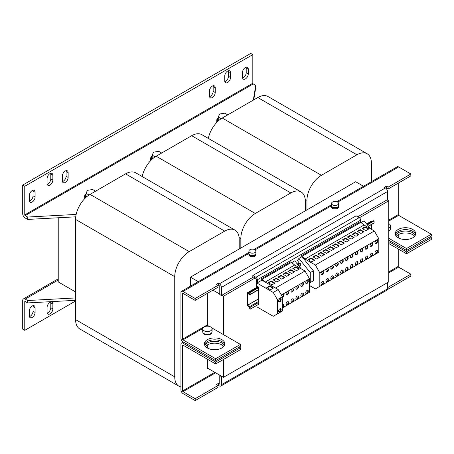 <?xml version="1.0" encoding="UTF-8"?>
<svg xmlns="http://www.w3.org/2000/svg" width="454" height="454" viewBox="0 0 454 454"><rect width="100%" height="100%" fill="white"/><g stroke="black" fill="none" stroke-linecap="round" stroke-linejoin="round"><path stroke-width="0.68" d="M49.968 313.884A4.092 2.361 120 0 0 52.857 308.873L52.857 304.106A4.092 2.361 120 0 0 52.011 302.233A4.092 2.361 120 0 0 48.862 303.329A4.092 2.361 120 0 0 47.074 307.443L47.074 312.216A4.092 2.361 120 0 0 47.925 314.089A4.092 2.361 120 0 0 49.968 313.884M47.171 313.005A4.092 2.361 120 0 0 47.903 312.692A4.092 2.361 120 0 0 50.791 307.681L50.791 302.914A4.092 2.361 120 0 0 50.7 302.12M32.2 317.459A4.092 2.361 120 0 0 35.094 312.454L35.094 307.681A4.092 2.361 120 0 0 34.249 305.809A4.092 2.361 120 0 0 31.093 306.904A4.092 2.361 120 0 0 29.311 311.024L29.311 315.791A4.092 2.361 120 0 0 30.157 317.664A4.092 2.361 120 0 0 32.2 317.459M29.402 316.586A4.092 2.361 120 0 0 30.134 316.268A4.092 2.361 120 0 0 33.029 311.262L33.029 306.49A4.092 2.361 120 0 0 32.932 305.701M245.387 67.487A4.092 2.361 120 0 0 242.493 72.492L242.493 77.265A4.092 2.361 120 0 0 243.338 79.138A4.092 2.361 120 0 0 246.494 78.043A4.092 2.361 120 0 0 248.276 73.923L248.276 69.156A4.092 2.361 120 0 0 247.43 67.283A4.092 2.361 120 0 0 245.387 67.487M227.619 71.062A4.092 2.361 120 0 0 224.73 76.073L224.73 80.84A4.092 2.361 120 0 0 225.576 82.713A4.092 2.361 120 0 0 228.725 81.618A4.092 2.361 120 0 0 230.513 77.503L230.513 72.731A4.092 2.361 120 0 0 229.667 70.858A4.092 2.361 120 0 0 227.619 71.062M212.336 86.09A4.092 2.361 120 0 0 209.442 91.101L209.442 95.868A4.092 2.361 120 0 0 210.287 97.741A4.092 2.361 120 0 0 213.442 96.645A4.092 2.361 120 0 0 215.224 92.531L215.224 87.758A4.092 2.361 120 0 0 214.379 85.885A4.092 2.361 120 0 0 212.336 86.09M32.2 190.567A4.092 2.361 120 0 0 29.311 195.572L29.311 200.345A4.092 2.361 120 0 0 30.157 202.217A4.092 2.361 120 0 0 33.307 201.122A4.092 2.361 120 0 0 35.094 197.002L35.094 192.235A4.092 2.361 120 0 0 34.249 190.362A4.092 2.361 120 0 0 32.2 190.567M65.251 171.005A4.092 2.361 120 0 0 62.363 176.016L62.363 180.783A4.092 2.361 120 0 0 63.208 182.656A4.092 2.361 120 0 0 66.358 181.56A4.092 2.361 120 0 0 68.145 177.446L68.145 172.673A4.092 2.361 120 0 0 67.3 170.8A4.092 2.361 120 0 0 65.251 171.005M49.968 173.627A4.092 2.361 120 0 0 47.074 178.638L47.074 183.41A4.092 2.361 120 0 0 47.925 185.283A4.092 2.361 120 0 0 51.075 184.188A4.092 2.361 120 0 0 52.857 180.068L52.857 175.301A4.092 2.361 120 0 0 52.011 173.428A4.092 2.361 120 0 0 49.968 173.627M204.516 344.773A10.226 5.902 180 0 1 207.376 341.55A10.226 5.902 180 0 1 217.738 340.108A10.226 5.902 180 0 1 224.696 344.773M221.836 347.991A10.226 5.902 0 0 0 224.832 343.82A10.226 5.902 0 0 0 218.522 338.366A10.226 5.902 0 0 0 207.376 339.643A10.226 5.902 0 0 0 204.379 343.82A10.226 5.902 0 0 0 210.696 349.274A10.226 5.902 0 0 0 221.836 347.991M395.389 234.576A10.226 5.902 180 0 1 398.249 231.353A10.226 5.902 180 0 1 408.611 229.911A10.226 5.902 180 0 1 415.569 234.576M412.709 237.794A10.226 5.902 0 0 0 415.705 233.617A10.226 5.902 0 0 0 409.389 228.163A10.226 5.902 0 0 0 398.249 229.446A10.226 5.902 0 0 0 395.252 233.617A10.226 5.902 0 0 0 401.563 239.071A10.226 5.902 0 0 0 412.709 237.794M224.412 345.488A10.226 5.902 -0 0 0 207.376 342.986A10.226 5.902 -0 0 0 204.799 345.488M205.446 346.442A10.226 5.902 180 0 1 207.376 344.892L207.376 347.991M415.285 235.291A10.226 5.902 -0 0 0 398.249 232.783A10.226 5.902 -0 0 0 395.672 235.291M396.319 236.245A10.226 5.902 180 0 1 398.249 234.695A10.226 5.902 180 0 1 414.638 236.245M279.863 311.841A1.839 1.061 120 0 0 281.066 310.224A1.839 1.061 120 0 0 280.782 308.748A1.839 1.061 120 0 0 279.863 308.839A1.839 1.061 120 0 0 278.66 310.462A1.839 1.061 120 0 0 278.943 311.938A1.839 1.061 120 0 0 279.863 311.841M278.762 311.773A1.839 1.061 120 0 0 279.448 311.603A1.839 1.061 120 0 0 280.589 310.173A1.839 1.061 120 0 0 280.555 308.669M279.863 301.825A1.839 1.061 120 0 0 281.066 300.202A1.839 1.061 120 0 0 280.782 298.726A1.839 1.061 120 0 0 279.863 298.823A1.839 1.061 120 0 0 278.66 300.44A1.839 1.061 120 0 0 278.943 301.916A1.839 1.061 120 0 0 279.863 301.825M278.762 301.757A1.839 1.061 120 0 0 279.448 301.587A1.839 1.061 120 0 0 280.589 300.156A1.839 1.061 120 0 0 280.555 298.653M282.343 304.691A1.839 1.061 -60 0 1 282.445 304.628A1.839 1.061 -60 0 1 283.364 304.538A1.839 1.061 -60 0 1 283.648 306.013A1.839 1.061 -60 0 1 282.445 307.636A1.839 1.061 -60 0 1 282.343 307.687M283.137 304.458A1.839 1.061 -60 0 1 282.343 307.171M282.343 297.671A1.839 1.061 120 0 0 282.445 297.614A1.839 1.061 120 0 0 283.648 295.991A1.839 1.061 120 0 0 283.364 294.521A1.839 1.061 120 0 0 282.445 294.612A1.839 1.061 120 0 0 281.599 295.458M282.343 297.154A1.839 1.061 120 0 0 283.137 294.442M292.28 298.953A1.839 1.061 -60 0 1 293.199 298.863A1.839 1.061 -60 0 1 293.477 300.332A1.839 1.061 -60 0 1 292.28 301.955A1.839 1.061 -60 0 1 291.354 302.046A1.839 1.061 -60 0 1 291.076 300.571A1.839 1.061 -60 0 1 292.28 298.953M292.966 298.783A1.839 1.061 -60 0 1 293 300.287A1.839 1.061 -60 0 1 291.865 301.717A1.839 1.061 -60 0 1 291.173 301.887M292.28 291.939A1.839 1.061 120 0 0 293.477 290.316A1.839 1.061 120 0 0 293.199 288.84A1.839 1.061 120 0 0 292.28 288.931A1.839 1.061 120 0 0 291.076 290.554A1.839 1.061 120 0 0 291.354 292.03A1.839 1.061 120 0 0 292.28 291.939M291.173 291.871A1.839 1.061 120 0 0 291.865 291.701A1.839 1.061 120 0 0 293 290.271A1.839 1.061 120 0 0 292.966 288.761M287.359 294.777A1.839 1.061 120 0 0 288.562 293.153A1.839 1.061 120 0 0 288.279 291.678A1.839 1.061 120 0 0 287.359 291.774A1.839 1.061 120 0 0 286.156 293.392A1.839 1.061 120 0 0 286.44 294.867A1.839 1.061 120 0 0 287.359 294.777M286.258 294.708A1.839 1.061 120 0 0 286.945 294.538A1.839 1.061 120 0 0 288.086 293.108A1.839 1.061 120 0 0 288.052 291.604M287.359 301.791A1.839 1.061 -60 0 1 288.279 301.7A1.839 1.061 -60 0 1 288.562 303.176A1.839 1.061 -60 0 1 287.359 304.793A1.839 1.061 -60 0 1 286.44 304.889A1.839 1.061 -60 0 1 286.156 303.414A1.839 1.061 -60 0 1 287.359 301.791M288.052 301.621A1.839 1.061 -60 0 1 288.086 303.124A1.839 1.061 -60 0 1 286.945 304.555A1.839 1.061 -60 0 1 286.258 304.725M297.194 289.102A1.839 1.061 120 0 0 298.397 287.478A1.839 1.061 120 0 0 298.113 286.003A1.839 1.061 120 0 0 297.194 286.094A1.839 1.061 120 0 0 295.991 287.717A1.839 1.061 120 0 0 296.275 289.192A1.839 1.061 120 0 0 297.194 289.102M296.087 289.033A1.839 1.061 120 0 0 296.78 288.863A1.839 1.061 120 0 0 297.92 287.427A1.839 1.061 120 0 0 297.881 285.924M297.194 296.116A1.839 1.061 -60 0 1 298.113 296.019A1.839 1.061 -60 0 1 298.397 297.495A1.839 1.061 -60 0 1 297.194 299.118A1.839 1.061 -60 0 1 296.275 299.209A1.839 1.061 -60 0 1 295.991 297.733A1.839 1.061 -60 0 1 297.194 296.116M297.881 295.946A1.839 1.061 -60 0 1 297.92 297.449A1.839 1.061 -60 0 1 296.78 298.88A1.839 1.061 -60 0 1 296.087 299.05M302.109 286.264A1.839 1.061 120 0 0 303.312 284.641A1.839 1.061 120 0 0 303.028 283.165A1.839 1.061 120 0 0 302.109 283.256A1.839 1.061 120 0 0 300.906 284.879A1.839 1.061 120 0 0 301.189 286.355A1.839 1.061 120 0 0 302.109 286.264M301.008 286.19A1.839 1.061 120 0 0 301.694 286.026A1.839 1.061 120 0 0 302.835 284.59A1.839 1.061 120 0 0 302.801 283.086M302.109 293.273A1.839 1.061 -60 0 1 303.028 293.182A1.839 1.061 -60 0 1 303.312 294.657A1.839 1.061 -60 0 1 302.109 296.28A1.839 1.061 -60 0 1 301.189 296.371A1.839 1.061 -60 0 1 300.906 294.896A1.839 1.061 -60 0 1 302.109 293.273M302.801 293.102A1.839 1.061 -60 0 1 302.835 294.612A1.839 1.061 -60 0 1 301.694 296.042A1.839 1.061 -60 0 1 301.008 296.212M307.029 283.421A1.839 1.061 120 0 0 308.226 281.803A1.839 1.061 120 0 0 307.948 280.328A1.839 1.061 120 0 0 307.029 280.419A1.839 1.061 120 0 0 305.826 282.042A1.839 1.061 120 0 0 306.104 283.512A1.839 1.061 120 0 0 307.029 283.421M305.922 283.353A1.839 1.061 120 0 0 306.615 283.183A1.839 1.061 120 0 0 307.75 281.752A1.839 1.061 120 0 0 307.716 280.249M307.029 290.435A1.839 1.061 -60 0 1 307.948 290.344A1.839 1.061 -60 0 1 308.226 291.82A1.839 1.061 -60 0 1 307.029 293.443A1.839 1.061 -60 0 1 306.104 293.534A1.839 1.061 -60 0 1 305.826 292.058A1.839 1.061 -60 0 1 307.029 290.435M307.716 290.265A1.839 1.061 -60 0 1 307.75 291.769A1.839 1.061 -60 0 1 306.615 293.205A1.839 1.061 -60 0 1 305.922 293.375M361.605 258.928A1.839 1.061 -60 0 1 362.525 258.837A1.839 1.061 -60 0 1 362.803 260.312A1.839 1.061 -60 0 1 361.605 261.93A1.839 1.061 -60 0 1 360.68 262.026A1.839 1.061 -60 0 1 360.402 260.551A1.839 1.061 -60 0 1 361.605 258.928M362.292 258.757A1.839 1.061 -60 0 1 362.326 260.261A1.839 1.061 -60 0 1 361.191 261.691A1.839 1.061 -60 0 1 360.499 261.862M361.605 251.913A1.839 1.061 120 0 0 362.803 250.29A1.839 1.061 120 0 0 362.525 248.815A1.839 1.061 120 0 0 361.605 248.911A1.839 1.061 120 0 0 360.402 250.529A1.839 1.061 120 0 0 360.68 252.004A1.839 1.061 120 0 0 361.605 251.913M360.499 251.845A1.839 1.061 120 0 0 361.191 251.675A1.839 1.061 120 0 0 362.326 250.245A1.839 1.061 120 0 0 362.292 248.741M376.355 250.409A1.839 1.061 -60 0 1 377.274 250.319A1.839 1.061 -60 0 1 377.552 251.794A1.839 1.061 -60 0 1 376.355 253.417A1.839 1.061 -60 0 1 375.43 253.508A1.839 1.061 -60 0 1 375.152 252.032A1.839 1.061 -60 0 1 376.355 250.409M377.041 250.239A1.839 1.061 -60 0 1 377.075 251.749A1.839 1.061 -60 0 1 375.94 253.179A1.839 1.061 -60 0 1 375.248 253.349M376.355 243.401A1.839 1.061 120 0 0 377.552 241.778A1.839 1.061 120 0 0 377.274 240.302A1.839 1.061 120 0 0 376.355 240.393A1.839 1.061 120 0 0 375.152 242.016A1.839 1.061 120 0 0 375.43 243.492A1.839 1.061 120 0 0 376.355 243.401M375.248 243.327A1.839 1.061 120 0 0 375.94 243.162A1.839 1.061 120 0 0 377.075 241.727A1.839 1.061 120 0 0 377.041 240.223M371.434 253.253A1.839 1.061 -60 0 1 372.354 253.156A1.839 1.061 -60 0 1 372.638 254.632A1.839 1.061 -60 0 1 371.434 256.255A1.839 1.061 -60 0 1 370.515 256.345A1.839 1.061 -60 0 1 370.231 254.87A1.839 1.061 -60 0 1 371.434 253.253M372.127 253.082A1.839 1.061 -60 0 1 372.161 254.586A1.839 1.061 -60 0 1 371.02 256.016A1.839 1.061 -60 0 1 370.333 256.187M371.434 246.238A1.839 1.061 120 0 0 372.638 244.615A1.839 1.061 120 0 0 372.354 243.14A1.839 1.061 120 0 0 371.434 243.231A1.839 1.061 120 0 0 370.231 244.854A1.839 1.061 120 0 0 370.515 246.329A1.839 1.061 120 0 0 371.434 246.238M370.333 246.17A1.839 1.061 120 0 0 371.02 246A1.839 1.061 120 0 0 372.161 244.564A1.839 1.061 120 0 0 372.127 243.06M366.52 256.09A1.839 1.061 -60 0 1 367.439 255.999A1.839 1.061 -60 0 1 367.723 257.469A1.839 1.061 -60 0 1 366.52 259.092A1.839 1.061 -60 0 1 365.601 259.183A1.839 1.061 -60 0 1 365.317 257.707A1.839 1.061 -60 0 1 366.52 256.09M367.207 255.92A1.839 1.061 -60 0 1 367.246 257.424A1.839 1.061 -60 0 1 366.106 258.854A1.839 1.061 -60 0 1 365.413 259.024M366.52 249.076A1.839 1.061 120 0 0 367.723 247.453A1.839 1.061 120 0 0 367.439 245.977A1.839 1.061 120 0 0 366.52 246.068A1.839 1.061 120 0 0 365.317 247.691A1.839 1.061 120 0 0 365.601 249.167A1.839 1.061 120 0 0 366.52 249.076M365.413 249.008A1.839 1.061 120 0 0 366.106 248.837A1.839 1.061 120 0 0 367.246 247.407A1.839 1.061 120 0 0 367.207 245.898M356.685 261.765A1.839 1.061 -60 0 1 357.604 261.674A1.839 1.061 -60 0 1 357.888 263.15A1.839 1.061 -60 0 1 356.685 264.773A1.839 1.061 -60 0 1 355.766 264.864A1.839 1.061 -60 0 1 355.482 263.388A1.839 1.061 -60 0 1 356.685 261.765M357.377 261.595A1.839 1.061 -60 0 1 357.411 263.099A1.839 1.061 -60 0 1 356.271 264.534A1.839 1.061 -60 0 1 355.584 264.705M356.685 254.751A1.839 1.061 120 0 0 357.888 253.133A1.839 1.061 120 0 0 357.604 251.658A1.839 1.061 120 0 0 356.685 251.749A1.839 1.061 120 0 0 355.482 253.366A1.839 1.061 120 0 0 355.766 254.842A1.839 1.061 120 0 0 356.685 254.751M355.584 254.683A1.839 1.061 120 0 0 356.271 254.512A1.839 1.061 120 0 0 357.411 253.082A1.839 1.061 120 0 0 357.377 251.578M322.272 274.619A1.839 1.061 120 0 0 323.475 273.002A1.839 1.061 120 0 0 323.191 271.526A1.839 1.061 120 0 0 322.272 271.617A1.839 1.061 120 0 0 321.069 273.24A1.839 1.061 120 0 0 321.353 274.715A1.839 1.061 120 0 0 322.272 274.619M321.165 274.551A1.839 1.061 120 0 0 321.858 274.381A1.839 1.061 120 0 0 322.998 272.95A1.839 1.061 120 0 0 322.964 271.447M322.272 281.633A1.839 1.061 -60 0 1 323.191 281.542A1.839 1.061 -60 0 1 323.475 283.018A1.839 1.061 -60 0 1 322.272 284.641A1.839 1.061 -60 0 1 321.353 284.732A1.839 1.061 -60 0 1 321.069 283.256A1.839 1.061 -60 0 1 322.272 281.633M322.964 281.463A1.839 1.061 -60 0 1 322.998 282.967A1.839 1.061 -60 0 1 321.858 284.403A1.839 1.061 -60 0 1 321.165 284.573M346.856 267.44A1.839 1.061 -60 0 1 347.775 267.349A1.839 1.061 -60 0 1 348.053 268.825A1.839 1.061 -60 0 1 346.856 270.448A1.839 1.061 -60 0 1 345.931 270.539A1.839 1.061 -60 0 1 345.653 269.063A1.839 1.061 -60 0 1 346.856 267.44M347.543 267.27A1.839 1.061 -60 0 1 347.577 268.779A1.839 1.061 -60 0 1 346.442 270.209A1.839 1.061 -60 0 1 345.749 270.38M346.856 260.431A1.839 1.061 120 0 0 348.053 258.808A1.839 1.061 120 0 0 347.775 257.333A1.839 1.061 120 0 0 346.856 257.424A1.839 1.061 120 0 0 345.653 259.047A1.839 1.061 120 0 0 345.931 260.522A1.839 1.061 120 0 0 346.856 260.431M345.749 260.363A1.839 1.061 120 0 0 346.442 260.193A1.839 1.061 120 0 0 347.577 258.757A1.839 1.061 120 0 0 347.543 257.253M341.936 263.269A1.839 1.061 120 0 0 343.139 261.646A1.839 1.061 120 0 0 342.855 260.17A1.839 1.061 120 0 0 341.936 260.261A1.839 1.061 120 0 0 340.733 261.884A1.839 1.061 120 0 0 341.016 263.36A1.839 1.061 120 0 0 341.936 263.269M340.835 263.201A1.839 1.061 120 0 0 341.522 263.031A1.839 1.061 120 0 0 342.662 261.595A1.839 1.061 120 0 0 342.628 260.091M341.936 270.283A1.839 1.061 -60 0 1 342.855 270.187A1.839 1.061 -60 0 1 343.139 271.662A1.839 1.061 -60 0 1 341.936 273.285A1.839 1.061 -60 0 1 341.016 273.376A1.839 1.061 -60 0 1 340.733 271.901A1.839 1.061 -60 0 1 341.936 270.283M342.628 270.113A1.839 1.061 -60 0 1 342.662 271.617A1.839 1.061 -60 0 1 341.522 273.047A1.839 1.061 -60 0 1 340.835 273.217M332.107 268.944A1.839 1.061 120 0 0 333.304 267.321A1.839 1.061 120 0 0 333.026 265.845A1.839 1.061 120 0 0 332.107 265.942A1.839 1.061 120 0 0 330.904 267.559A1.839 1.061 120 0 0 331.182 269.035A1.839 1.061 120 0 0 332.107 268.944M331 268.876A1.839 1.061 120 0 0 331.692 268.706A1.839 1.061 120 0 0 332.827 267.275A1.839 1.061 120 0 0 332.793 265.772M332.107 275.958A1.839 1.061 -60 0 1 333.026 275.867A1.839 1.061 -60 0 1 333.304 277.343A1.839 1.061 -60 0 1 332.107 278.96A1.839 1.061 -60 0 1 331.182 279.057A1.839 1.061 -60 0 1 330.904 277.581A1.839 1.061 -60 0 1 332.107 275.958M332.793 275.788A1.839 1.061 -60 0 1 332.827 277.292A1.839 1.061 -60 0 1 331.692 278.722A1.839 1.061 -60 0 1 331 278.892M337.021 266.106A1.839 1.061 120 0 0 338.224 264.483A1.839 1.061 120 0 0 337.941 263.008A1.839 1.061 120 0 0 337.021 263.099A1.839 1.061 120 0 0 335.818 264.722A1.839 1.061 120 0 0 336.102 266.197A1.839 1.061 120 0 0 337.021 266.106M335.915 266.038A1.839 1.061 120 0 0 336.607 265.868A1.839 1.061 120 0 0 337.748 264.438A1.839 1.061 120 0 0 337.708 262.928M337.021 273.121A1.839 1.061 -60 0 1 337.941 273.03A1.839 1.061 -60 0 1 338.224 274.505A1.839 1.061 -60 0 1 337.021 276.123A1.839 1.061 -60 0 1 336.102 276.214A1.839 1.061 -60 0 1 335.818 274.738A1.839 1.061 -60 0 1 337.021 273.121M337.708 272.95A1.839 1.061 -60 0 1 337.748 274.454A1.839 1.061 -60 0 1 336.607 275.884A1.839 1.061 -60 0 1 335.915 276.055M327.186 278.796A1.839 1.061 -60 0 1 328.106 278.705A1.839 1.061 -60 0 1 328.39 280.18A1.839 1.061 -60 0 1 327.186 281.803A1.839 1.061 -60 0 1 326.267 281.894A1.839 1.061 -60 0 1 325.983 280.419A1.839 1.061 -60 0 1 327.186 278.796M327.879 278.625A1.839 1.061 -60 0 1 327.913 280.129A1.839 1.061 -60 0 1 326.772 281.565A1.839 1.061 -60 0 1 326.086 281.735M327.186 271.781A1.839 1.061 120 0 0 328.39 270.164A1.839 1.061 120 0 0 328.106 268.689A1.839 1.061 120 0 0 327.186 268.779A1.839 1.061 120 0 0 325.983 270.397A1.839 1.061 120 0 0 326.267 271.872A1.839 1.061 120 0 0 327.186 271.781M326.086 271.713A1.839 1.061 120 0 0 326.772 271.543A1.839 1.061 120 0 0 327.913 270.113A1.839 1.061 120 0 0 327.879 268.609M351.771 257.588A1.839 1.061 120 0 0 352.974 255.971A1.839 1.061 120 0 0 352.69 254.495A1.839 1.061 120 0 0 351.771 254.586A1.839 1.061 120 0 0 350.567 256.209A1.839 1.061 120 0 0 350.851 257.685A1.839 1.061 120 0 0 351.771 257.588M350.664 257.52A1.839 1.061 120 0 0 351.356 257.35A1.839 1.061 120 0 0 352.497 255.92A1.839 1.061 120 0 0 352.457 254.416M351.771 264.603A1.839 1.061 -60 0 1 352.69 264.512A1.839 1.061 -60 0 1 352.974 265.987A1.839 1.061 -60 0 1 351.771 267.61A1.839 1.061 -60 0 1 350.851 267.701A1.839 1.061 -60 0 1 350.567 266.226A1.839 1.061 -60 0 1 351.771 264.603M352.457 264.432A1.839 1.061 -60 0 1 352.497 265.936A1.839 1.061 -60 0 1 351.356 267.372A1.839 1.061 -60 0 1 350.664 267.542M331.59 206.008L331.59 206.258A3.445 1.992 0 0 0 332.6 207.665A3.445 1.992 0 0 0 336.357 208.097A3.445 1.992 0 0 0 338.485 206.258L338.485 206.008M331.573 205.951A3.507 2.026 0 0 0 331.534 206.258L331.534 207.024A3.507 2.026 0 0 0 332.561 208.454A3.507 2.026 0 0 0 336.38 208.891A3.507 2.026 0 0 0 338.542 207.024L338.542 206.258A3.507 2.026 0 0 0 338.502 205.951M331.534 206.258A3.507 2.026 0 0 0 332.561 207.688A3.507 2.026 0 0 0 336.38 208.131A3.507 2.026 0 0 0 338.542 206.258M332.561 202.013A3.507 2.026 180 0 1 336.38 201.576A3.507 2.026 180 0 1 338.542 203.443A3.507 2.026 180 0 1 337.515 204.879A3.507 2.026 180 0 1 333.696 205.316A3.507 2.026 180 0 1 331.534 203.443A3.507 2.026 180 0 1 332.561 202.013M338.542 203.443L338.542 205.639A3.507 2.026 180 0 1 337.515 207.069A3.507 2.026 180 0 1 333.696 207.512A3.507 2.026 180 0 1 331.534 205.639L331.534 203.443M248.945 253.655A3.507 2.026 0 0 0 248.906 253.968L248.906 254.728A3.507 2.026 0 0 0 249.927 256.158A3.507 2.026 0 0 0 253.752 256.601A3.507 2.026 0 0 0 255.914 254.728L255.914 253.968A3.507 2.026 0 0 0 255.874 253.655M248.906 253.968A3.507 2.026 0 0 0 249.927 255.398A3.507 2.026 0 0 0 253.752 255.835A3.507 2.026 0 0 0 255.914 253.968M255.857 253.712L255.857 253.968A3.445 1.992 180 0 1 253.729 255.806A3.445 1.992 180 0 1 249.972 255.375A3.445 1.992 180 0 1 248.962 253.968L248.962 253.712M254.887 252.583A3.507 2.026 180 0 1 251.068 253.02A3.507 2.026 180 0 1 248.906 251.153A3.507 2.026 180 0 1 249.927 249.717A3.507 2.026 180 0 1 253.752 249.28A3.507 2.026 180 0 1 255.914 251.153A3.507 2.026 180 0 1 254.887 252.583M255.914 251.153L255.914 253.343A3.507 2.026 180 0 1 254.887 254.773A3.507 2.026 180 0 1 251.068 255.216A3.507 2.026 180 0 1 248.906 253.343L248.906 251.153M210.679 330.773A4.676 2.701 180 0 1 205.588 331.358A4.676 2.701 180 0 1 202.7 328.861A4.676 2.701 180 0 1 204.073 326.954A4.676 2.701 180 0 1 209.163 326.369A4.676 2.701 180 0 1 212.052 328.861A4.676 2.701 180 0 1 210.679 330.773M212.052 328.861L212.052 331.726A4.676 2.701 180 0 1 210.679 333.633A4.676 2.701 180 0 1 205.588 334.218A4.676 2.701 180 0 1 202.7 331.726L202.7 328.861M211.666 332.793A4.324 2.497 180 0 1 208.783 334.848A4.324 2.497 180 0 1 204.317 334.252A4.324 2.497 180 0 1 203.086 332.793M388.749 231.302A4.324 2.497 0 0 0 390.145 229.752M388.749 223.697A4.676 2.701 180 0 1 390.531 225.82A4.676 2.701 180 0 1 389.157 227.726A4.676 2.701 180 0 1 388.749 227.942M390.531 225.82L390.531 228.68A4.676 2.701 180 0 1 389.157 230.592A4.676 2.701 180 0 1 388.749 230.802M281.327 294.992L309.486 278.739L305.02 271.01L294.691 265.045L290.759 261.816L261.26 278.847L260.948 280.714M282.343 307.954L309.486 292.285L309.486 278.739M309.486 285.509L315.348 288.897L319.815 286.321L319.815 272.775L378.812 238.713L374.346 230.984L364.017 225.019L360.084 221.79L301.087 255.852L300.837 257.339M319.815 286.321L378.812 252.259L378.812 238.713M190.436 286.179L190.436 277.15L305.292 210.838L355.692 181.742L363.512 186.254M240.841 248.049L240.841 238.509L239.082 237.493M371.395 181.708L371.395 163.134A20.447 11.804 120 0 0 367.161 153.77A20.447 11.804 120 0 0 356.935 154.786L321.404 175.301A20.447 11.804 120 0 0 306.944 200.345L306.944 209.884M305.292 210.838L305.292 201.298A20.447 11.804 120 0 0 301.053 191.934A20.447 11.804 120 0 0 290.832 192.95L255.301 213.465A20.447 11.804 120 0 0 240.841 238.509M239.19 249.002L239.19 239.462A20.447 11.804 120 0 0 234.951 230.099A20.447 11.804 120 0 0 224.73 231.114L189.199 251.629A20.447 11.804 120 0 0 174.739 276.673L174.739 376.854A20.447 11.804 120 0 0 178.972 386.218A20.447 11.804 120 0 0 180.936 386.978M58.231 217.778L58.231 281.923L75.585 291.939M367.161 153.77L268.002 96.526A20.447 11.804 120 0 0 257.781 97.536L222.25 118.051A20.447 11.804 120 0 0 208.301 138.385M301.053 191.934L201.899 134.69A20.447 11.804 120 0 0 191.679 135.701L156.148 156.216A20.447 11.804 120 0 0 142.198 176.549M234.951 230.099L135.797 172.855A20.447 11.804 120 0 0 125.571 173.865L90.045 194.38A20.447 11.804 120 0 0 75.585 219.424L75.585 319.61A20.447 11.804 120 0 0 79.819 328.968L178.972 386.218M58.231 278.83L23.426 298.919A3.507 2.026 -120 0 1 25.18 299.095L27.66 300.525L27.66 302.914L75.585 300.327M27.66 300.525L75.585 297.938M25.18 301.479A0.585 0.335 -120 0 0 24.766 301.717L25.18 301.479L27.66 302.914M23.426 298.919A3.507 2.026 -120 0 0 22.7 300.525L22.7 329.15L24.766 330.342L75.585 301.002M24.766 301.717L24.766 330.342M75.744 216.83L27.66 219.424L25.18 217.994A3.507 2.026 -120 0 1 22.7 213.703L22.7 185.079L24.766 186.271L24.766 214.895A0.585 0.335 -120 0 0 25.18 215.61L253.236 83.945A0.585 0.335 60 0 1 252.821 83.23L252.821 54.605L24.766 186.271M253.236 83.945L255.716 85.375L255.716 87.758L253.752 99.863M22.7 185.079L250.756 53.413L252.821 54.605M242.589 78.054A4.092 2.361 120 0 0 246.21 72.731L246.21 67.964A4.092 2.361 120 0 0 246.119 67.169M224.821 81.635A4.092 2.361 120 0 0 228.447 76.312L228.447 71.539A4.092 2.361 120 0 0 228.351 70.75M209.538 96.662A4.092 2.361 120 0 0 213.159 91.339L213.159 86.566A4.092 2.361 120 0 0 213.068 85.778M29.402 201.133A4.092 2.361 120 0 0 33.029 195.81L33.029 191.043A4.092 2.361 120 0 0 32.932 190.249M62.453 181.577A4.092 2.361 120 0 0 66.08 176.254L66.08 171.481A4.092 2.361 120 0 0 65.983 170.693M47.171 184.199A4.092 2.361 120 0 0 50.791 178.876L50.791 174.103A4.092 2.361 120 0 0 50.7 173.314M27.66 219.424L27.66 217.04L25.18 215.61M218.209 117.802A6.719 3.882 0 0 0 216.768 120.197L216.768 122.109A6.719 3.882 0 0 0 216.791 122.438M86.005 194.125A6.719 3.882 0 0 0 84.563 196.525L84.563 198.438A6.719 3.882 0 0 0 84.586 198.767M152.107 155.966A6.719 3.882 0 0 0 150.666 158.361L150.666 160.273A6.719 3.882 0 0 0 150.688 160.602M255.716 85.375L253.326 100.107M76.158 214.424L27.66 217.04M155.109 156.857L152.169 155.16L153.571 152.152L158.781 151.347L161.681 153.021M152.816 158.588L152.169 158.213L152.169 155.16M152.169 155.887A5.845 3.371 0 0 0 151.54 157.407A5.845 3.371 0 0 0 152.283 159.053M151.54 157.407L151.54 158.361A5.845 3.371 0 0 0 151.852 159.45M150.666 158.361A6.719 3.882 0 0 0 151.29 159.99M89.007 195.021L86.067 193.325L87.463 190.317L92.678 189.511L95.578 191.185M86.714 196.752L86.067 196.378L86.067 193.325M86.067 194.051A5.845 3.371 0 0 0 85.437 195.572A5.845 3.371 0 0 0 86.181 197.218M85.437 195.572L85.437 196.525A5.845 3.371 0 0 0 85.749 197.615M84.563 196.525A6.719 3.882 0 0 0 85.182 198.154M221.212 118.693L218.272 116.996L219.674 113.988L224.883 113.182L227.783 114.856M218.919 120.423L218.272 120.049L218.272 116.996M218.272 117.722A5.845 3.371 0 0 0 217.648 119.243A5.845 3.371 0 0 0 218.385 120.889M217.648 119.243L217.648 120.197A5.845 3.371 0 0 0 217.954 121.286M216.768 120.197A6.719 3.882 0 0 0 217.392 121.831M212.954 290.151L219.77 294.084M190.436 277.15L198.256 281.667M218.323 283.234L216.257 284.425L217.909 285.379L218.323 285.14L218.323 283.234L219.356 283.829A2.923 1.685 60 0 1 221.421 287.405L221.421 295.514L253.44 277.031M357.758 216.802L387.506 199.629L387.506 191.52A2.923 1.685 -120 0 0 385.44 187.939L384.407 187.343L386.473 186.151L388.125 187.105L410.847 173.99L398.663 166.953A2.923 1.685 -120 0 0 397.199 166.805L336.783 201.689M221.836 295.276L223.487 296.229L255.091 277.984M359.398 217.767L388.749 200.821L387.092 199.868M207.376 368.029L223.487 377.331L388.749 281.923L388.749 200.821M223.487 296.229L223.487 334.638M223.487 346.141L223.487 346.743M223.487 359.443L223.487 377.331M221.421 295.514L219.77 294.561L219.77 286.451A0.585 0.335 60 0 0 219.356 285.736L218.323 285.14M207.376 359.205L207.376 368.506L207.79 368.268M182.587 345.369L183.002 345.131A0.585 0.335 60 0 0 182.587 345.369L182.587 390.928A0.585 0.335 60 0 0 183.002 391.643L215.639 372.802M388.749 272.86L398.663 267.134A0.585 0.335 -120 0 1 398.249 266.419L398.249 249.002M398.249 237.794L398.249 234.695M239.19 347.038L240.427 347.753L215.639 362.065L183.002 343.224A2.923 1.685 60 0 0 181.538 343.076A2.923 1.685 60 0 0 180.936 344.416L180.936 389.975A2.923 1.685 60 0 0 183.002 393.55L195.186 400.587L217.909 387.472L217.909 385.56L218.323 385.321L219.356 385.917A2.923 1.685 60 0 0 220.82 386.065A2.923 1.685 60 0 0 221.421 384.725L221.421 376.616L219.77 375.662L219.77 383.772A0.585 0.335 60 0 1 219.356 384.01L218.323 383.414L218.323 385.321M183.002 291.462A2.923 1.685 60 0 0 181.538 291.315A2.923 1.685 60 0 0 180.936 292.654L180.936 338.213A2.923 1.685 60 0 0 183.002 341.794L215.639 360.635L215.639 358.728L183.002 339.881A0.585 0.335 60 0 1 182.587 339.166L182.587 293.607A0.585 0.335 60 0 1 183.002 293.369L195.186 300.406L195.186 298.499L183.002 291.462L248.906 253.411M388.749 221.098L398.663 215.372A0.585 0.335 -120 0 1 398.249 214.657L398.249 183.172M207.376 293.369L207.376 324.854A0.585 0.335 -120 0 0 207.79 325.569L209.175 326.375M360.652 222.119L360.652 220.145A2.043 1.18 60 0 0 359.205 217.636L356.106 215.849L252.821 275.482L252.821 276.673L255.92 278.461A0.585 0.335 -120 0 1 256.334 279.176L256.334 287.592M211.689 327.822L240.427 344.416L215.639 358.728M398.663 215.372L431.3 234.213L406.512 248.525L388.749 238.271M195.186 300.406L217.909 287.286L217.909 285.379L195.186 298.499M410.847 173.99L410.847 175.897L388.125 189.012L388.125 187.105M385.985 188.342L386.473 188.058L388.125 189.012M386.473 188.058L386.473 186.151M240.427 344.416L240.427 346.323L215.639 360.635M431.3 234.213L431.3 236.125L406.512 250.438L406.512 248.525M388.749 240.177L406.512 250.438M220.184 375.424L219.77 375.662M220.82 386.065L386.904 290.174A2.923 1.685 -120 0 0 387.506 288.84L387.506 282.638M221.836 376.377L221.421 376.616M388.749 241.607L406.512 251.868L431.3 237.556L430.063 236.84M183.002 345.131L215.639 363.972L240.427 349.665L240.427 347.753M215.639 362.065L215.639 363.972M207.376 344.892A10.226 5.902 180 0 1 223.765 346.442M388.749 243.52L406.512 253.775L431.3 239.462L431.3 237.556M406.512 251.868L406.512 253.775M388.125 287.291L388.125 289.198L410.847 276.077L410.847 274.171L388.125 287.291L387.506 286.928M218.323 383.414L216.257 384.606L217.909 385.56L195.186 398.68L195.186 400.587M221.421 384.725L387.506 288.84L388.125 289.198M398.663 267.134L410.847 274.171M195.186 398.68L183.002 391.643M301.133 268.762L294.765 260.84L291.854 262.526M305.02 271.01L275.521 288.04L261.89 280.169L256.93 283.029L256.93 286.128L258.666 287.132L258.666 304.782L258.252 304.543M256.93 305.309L256.93 306.881L273.251 316.302L282.343 311.058L282.343 296.746L278.211 289.59L265.193 282.076L261.26 278.847M277.383 313.918L277.383 299.606L273.251 292.45L256.93 283.029M273.501 288.018L269.784 285.867L266.804 287.586L270.527 289.731L273.501 288.018M273.251 292.45L278.211 289.59M277.383 299.606L282.343 296.746M262.111 279.341L291.61 262.31M265.193 282.076L294.691 265.045M274.925 283.137L271.208 280.992L268.235 282.706L271.952 284.857L274.925 283.137M284.76 277.462L281.037 275.311L278.064 277.031L281.781 279.176L284.76 277.462M279.84 280.3L276.123 278.154L273.149 279.868L276.866 282.013L279.84 280.3M289.675 274.619L285.958 272.474L282.984 274.193L286.701 276.338L289.675 274.619M294.589 271.781L290.872 269.636L287.898 271.356L291.616 273.501L294.589 271.781M299.509 268.944L295.787 266.799L292.813 268.513L296.53 270.663L299.509 268.944M319.815 272.775L315.348 265.045L305.02 259.081L301.938 256.345L360.936 222.284M305.02 259.081L364.017 225.019M354.086 237.436L350.363 235.291L347.389 237.005L351.107 239.15L354.086 237.436M315.348 265.045L374.346 230.984M370.458 228.737L364.091 220.82L361.18 222.5M368.835 228.918L365.112 226.773L362.139 228.493L365.856 230.638L368.835 228.918M363.915 231.756L360.198 229.611L357.224 231.33L360.941 233.475L363.915 231.756M359 234.599L355.283 232.448L352.304 234.168L356.027 236.313L359 234.599M349.166 240.274L345.449 238.129L342.475 239.843L346.192 241.993L349.166 240.274M297.756 264.563L299.941 263.303L300.355 263.541L300.355 265.403A0.641 0.369 60 0 1 300.219 265.698L299.163 266.311M309.486 282.649L310.269 282.575L310.269 272.604L298.897 258.457L297.449 260.517L298.959 262.662L298.97 263.865M310.269 272.604L313.368 270.817L301.995 256.669L298.897 258.457M310.269 282.575L313.368 280.788L313.368 270.817M301.938 256.345L301.087 255.852M314.753 260.142L311.035 257.997L308.062 259.716L311.779 261.862L314.753 260.142M339.337 245.949L335.614 243.804L332.64 245.523L336.357 247.668L339.337 245.949M334.416 248.786L330.699 246.641L327.726 248.361L331.443 250.506L334.416 248.786M324.587 254.467L320.864 252.322L317.891 254.036L321.608 256.181L324.587 254.467M329.502 251.629L325.785 249.479L322.811 251.198L326.528 253.343L329.502 251.629M319.667 257.304L315.95 255.159L312.976 256.873L316.693 259.024L319.667 257.304M344.251 243.111L340.534 240.966L337.56 242.68L341.277 244.831L344.251 243.111M247.492 293.392L249.683 294.657A0.641 0.369 60 0 0 250.137 294.396L250.137 292.535L249.723 292.297L249.711 294.186L247.492 292.915A0.641 0.369 -120 0 0 247.038 293.176L247.038 305.009A0.641 0.369 -120 0 0 247.492 305.797L249.683 307.063L249.723 308.992L250.137 309.231L258.666 304.305M249.723 292.297L258.666 287.132M250.137 292.535L258.666 287.609M247.453 293.42L247.453 305.247L249.683 306.586A0.641 0.369 60 0 1 250.137 307.369L250.137 309.231M371.395 224.605L371.395 229.276M372.013 221.694L371.434 221.359A0.641 0.369 -120 0 0 371.117 221.325L366.599 223.936M367.082 224.537L373.665 220.74L374.079 220.979L374.079 222.84A0.641 0.369 60 0 1 373.948 223.13L368.489 226.285M367.348 224.866L374.079 220.979M298.023 264.892L300.355 263.541M360.652 220.145L257.367 279.772A2.043 1.18 -120 0 0 255.92 277.269L252.821 275.482M257.367 279.772L257.367 282.78M257.367 286.383L257.367 286.996M343.837 243.35L340.534 241.443L340.534 240.966M340.534 241.443L337.969 242.924M319.253 257.543L315.95 255.636L315.95 255.159M315.95 255.636L313.391 257.112M329.088 251.868L325.785 249.955L325.785 249.479M325.785 249.955L323.22 251.437M324.173 254.705L320.864 252.799L320.864 252.322M320.864 252.799L318.305 254.274M334.002 249.03L330.699 247.118L330.699 246.641M330.699 247.118L328.14 248.599M338.922 246.187L335.614 244.28L335.614 243.804M335.614 244.28L333.054 245.762M314.338 260.38L311.035 258.474L311.035 257.997M311.035 258.474L308.47 259.955M348.751 240.512L345.449 238.605L345.449 238.129M345.449 238.605L342.889 240.081M358.586 234.837L355.283 232.925L355.283 232.448M355.283 232.925L352.718 234.406M363.501 232L360.198 230.087L360.198 229.611M360.198 230.087L357.639 231.568M368.421 229.156L365.112 227.25L365.112 226.773M365.112 227.25L362.553 228.731M353.672 237.675L350.363 235.768L350.363 235.291M350.363 235.768L347.804 237.243M299.095 269.182L295.787 267.275L295.787 266.799M295.787 267.275L293.227 268.751M294.175 272.02L290.872 270.113L290.872 269.636M290.872 270.113L288.313 271.594M289.26 274.857L285.958 272.95L285.958 272.474M285.958 272.95L283.392 274.432M279.426 280.538L276.123 278.631L276.123 278.154M276.123 278.631L273.563 280.107M284.346 277.7L281.037 275.788L281.037 275.311M281.037 275.788L278.478 277.269M274.511 283.375L271.208 281.469L271.208 280.992M271.208 281.469L268.643 282.944M273.087 288.256L269.784 286.343L269.784 285.867M269.784 286.343L267.219 287.825M52.857 308.873L50.791 307.681M35.094 312.454L33.029 311.262M356.935 154.786L257.781 97.536M321.404 175.301L222.25 118.051M306.944 200.345L305.184 199.329M290.832 192.95L191.679 135.701M255.301 213.465L156.148 156.216M224.73 231.114L125.571 173.865M189.199 251.629L90.045 194.38M174.739 276.673L75.585 219.424M174.739 376.854L75.585 319.61M25.18 299.095L58.231 280.016M252.821 83.23L24.766 214.895M398.249 266.419L388.749 271.906M214.81 372.325L182.587 390.928M398.249 214.657L388.749 220.145M182.587 293.607L183.002 293.369M207.376 324.854L182.587 339.166M221.421 287.405L387.506 191.52M183.002 339.881L202.751 328.48M206.718 326.193L207.79 325.569M255.086 249.842L331.534 205.707M337.714 202.138L398.663 166.953M219.356 283.829L385.44 187.939M219.77 383.772L219.356 384.01M183.002 343.224L184.239 342.509M247.492 292.915L258.088 286.797M250.137 294.396L258.666 289.47M247.453 305.247L258.666 298.772M247.492 305.321L258.666 298.868M249.683 306.586L258.666 301.394M250.137 307.369L258.666 302.443M366.719 224.083L371.434 221.359M368.37 226.137L374.079 222.84M297.393 264.109L298.965 263.201M299.044 266.158L300.355 265.403M359.205 217.636L255.92 277.269M50.791 178.876L52.857 180.068M52.857 175.301L50.791 174.103M66.08 176.254L68.145 177.446M68.145 172.673L66.08 171.481M33.029 195.81L35.094 197.002M35.094 192.235L33.029 191.043M215.224 87.758L213.159 86.566M213.159 91.339L215.224 92.531M228.447 76.312L230.513 77.503M230.513 72.731L228.447 71.539M246.21 72.731L248.276 73.923M248.276 69.156L246.21 67.964M35.094 307.681L33.029 306.49M52.857 304.106L50.791 302.914M181.538 291.315L248.906 252.424M254.149 249.394L331.534 204.72M181.538 343.076L183.382 342.015M250.001 294.691L258.666 289.686M247.169 292.887L257.9 286.69M297.274 263.961L298.959 262.985"/></g></svg>
